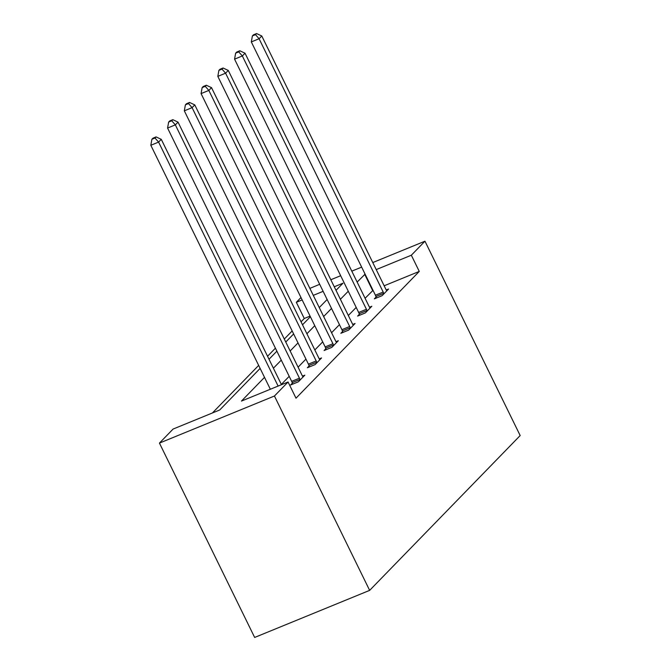 <?xml version="1.0" encoding="UTF-8"?>
<svg xmlns="http://www.w3.org/2000/svg" width="671" height="671" viewBox="0 0 671 671"><rect width="100%" height="100%" fill="white"/><g stroke="black" fill="none" stroke-linecap="round" stroke-linejoin="round"><path stroke-width="1.01" d="M310.077 316.116L304.265 318.499L296.33 302.302L300.977 297.53M309.859 288.387L319.681 284.303M260.13 368.404L219.694 409.989L173.076 429.071L159.438 443.095L254.653 637.45L369.646 590.371L520.176 435.554L424.961 241.199L411.331 255.223L376.221 269.599M304.265 318.499L301.044 321.812M292.162 330.954L284.294 339.04M275.412 348.174L267.544 356.267M258.662 365.401L212.413 412.967M264.517 377.354L241.451 401.082L288.069 381.992L296.003 398.188L419.266 271.42L384.156 285.796M373.026 290.35L365.083 298.276M356.2 307.419L348.333 315.504M339.451 324.647L331.583 332.732M322.701 341.875L314.833 349.96M305.951 359.102L298.083 367.188M289.201 376.33L281.334 384.416M292.346 383.191L290.61 384.978L298.385 381.799L304.827 375.173L302.504 376.121M309.096 365.963L307.36 367.75L315.135 364.571L321.577 357.945L319.253 358.893M325.846 348.735L324.11 350.522L331.877 347.343L338.327 340.717L336.003 341.665M342.596 331.508L340.86 333.294L348.626 330.115L355.068 323.489L352.753 324.437M359.346 314.28L357.609 316.075L365.376 312.887L371.818 306.261L369.503 307.217M376.095 297.06L374.359 298.847L382.126 295.659L388.568 289.033L386.253 289.989M419.266 271.42L411.331 255.223M288.069 381.992L274.439 396.016L369.646 590.371M424.961 241.199L372.774 262.562M361.644 267.125L351.797 271.151M340.667 275.714L330.811 279.74M336.012 290.35L342.948 283.212L334.259 286.777M323.128 291.331L313.282 295.366M302.143 299.92L296.33 302.302M269.012 359.262L276.88 351.176M285.762 342.034L293.63 333.948M302.512 324.806L310.379 316.72M319.262 307.578L327.129 299.492M159.438 443.095L274.439 396.016M365.091 274.154L357.148 282.08M348.266 291.222L340.398 299.308M331.516 308.45L323.648 316.536M314.766 325.678L306.899 333.764M298.016 342.906L290.149 350.992M281.266 360.134L273.407 368.22M372.64 290.509L364.705 274.313M278.113 386.068L158.591 142.101L161.275 139.342L281.476 384.693M270.346 389.255L150.824 145.28L158.591 142.101L155.001 138.016L156.075 136.909L152.971 138.184L151.898 139.283L155.001 138.016M151.898 139.283L150.824 145.28M161.275 139.342L156.075 136.909M300.122 380.012L299.954 379.467A3.649 1.434 67.7 0 0 299.434 378.176L175.341 124.873L178.025 122.114L302.118 375.416A3.649 1.434 67.7 0 0 302.789 376.548L303.082 376.959M292.648 384.147L292.179 382.646A3.649 1.434 67.7 0 0 291.667 381.363L167.574 128.052L175.341 124.873L171.751 120.788L172.824 119.681L169.721 120.956L168.647 122.063L171.751 120.788M168.647 122.063L167.574 128.052M178.025 122.114L172.824 119.681M316.871 362.785L316.704 362.239A3.649 1.434 67.7 0 0 316.184 360.956L192.091 107.645L194.775 104.886L318.868 358.188A3.649 1.434 67.7 0 0 319.539 359.32L319.832 359.731M309.398 366.92L308.928 365.427A3.649 1.434 67.7 0 0 308.417 364.135L184.324 110.824L192.091 107.645L188.501 103.56L189.574 102.453L186.471 103.728L185.397 104.835L188.501 103.56M185.397 104.835L184.324 110.824M194.775 104.886L189.574 102.453M333.621 345.557L333.445 345.011A3.649 1.434 67.7 0 0 332.933 343.728L208.84 90.417L211.524 87.658L335.617 340.969A3.649 1.434 67.7 0 0 336.288 342.093L336.582 342.504M326.148 349.692L325.678 348.199A3.649 1.434 67.7 0 0 325.167 346.907L201.074 93.596L208.84 90.417L205.251 86.333L206.324 85.234L203.221 86.5L202.147 87.607L205.251 86.333M202.147 87.607L201.074 93.596M211.524 87.658L206.324 85.234M350.371 328.329L350.195 327.792A3.649 1.434 67.7 0 0 349.683 326.5L225.59 73.189L228.274 70.43L352.367 323.741A3.649 1.434 67.7 0 0 353.038 324.865L353.332 325.276M342.898 332.464L342.428 330.971A3.649 1.434 67.7 0 0 341.916 329.679L217.823 76.377L225.59 73.189L222 69.105L223.074 68.006L219.971 69.272L218.897 70.38L222 69.105M218.897 70.38L217.823 76.377M228.274 70.43L223.074 68.006M367.121 311.101L366.945 310.564A3.649 1.434 67.7 0 0 366.433 309.272L242.34 55.97L245.024 53.202L369.117 306.513A3.649 1.434 67.7 0 0 369.788 307.645L370.082 308.048M359.648 315.236L359.178 313.743A3.649 1.434 67.7 0 0 358.666 312.451L234.565 59.149L242.34 55.97L238.75 51.885L239.824 50.778L236.712 52.053L235.638 53.152L238.75 51.885M235.638 53.152L234.565 59.149M245.024 53.202L239.824 50.778M383.862 293.873L383.695 293.336A3.649 1.434 67.7 0 0 383.183 292.044L259.09 38.742L261.774 35.982L385.867 289.285A3.649 1.434 67.7 0 0 386.538 290.417L386.832 290.828M376.397 298.008L375.928 296.515A3.649 1.434 67.7 0 0 375.416 295.223L251.315 41.921L259.09 38.742L255.5 34.657L256.574 33.55L253.462 34.825L252.388 35.924L255.5 34.657M252.388 35.924L251.315 41.921M261.774 35.982L256.574 33.55M299.954 379.467L292.179 382.646M299.434 378.176L291.667 381.363M316.704 362.239L308.928 365.427M316.184 360.956L308.417 364.135M333.445 345.011L325.678 348.199M332.933 343.728L325.167 346.907M350.195 327.792L342.428 330.971M349.683 326.5L341.916 329.679M366.945 310.564L359.178 313.743M366.433 309.272L358.666 312.451M383.695 293.336L375.928 296.515M383.183 292.044L375.416 295.223"/></g></svg>
